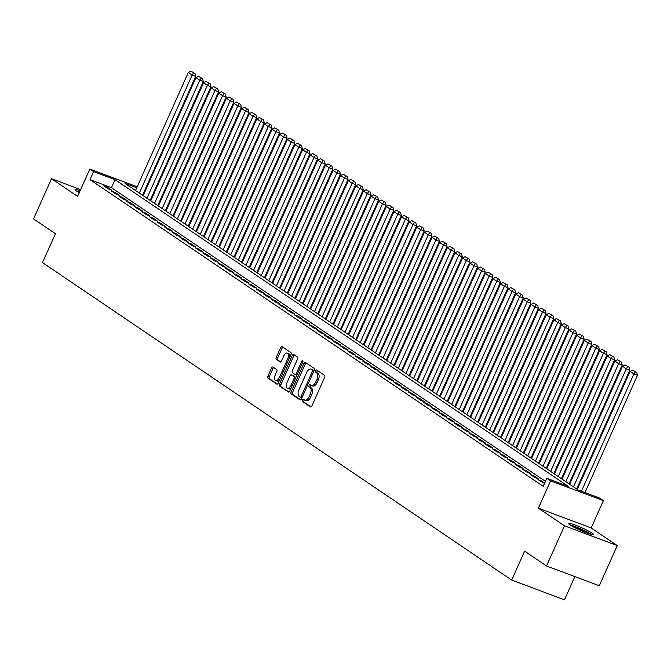 <?xml version="1.0" encoding="UTF-8"?>
<svg xmlns="http://www.w3.org/2000/svg" width="671" height="671" viewBox="0 0 671 671"><rect width="100%" height="100%" fill="white"/><g stroke="black" fill="none" stroke-linecap="round" stroke-linejoin="round"><path stroke-width="1.01" d="M302.487 400.075A1.216 0.621 -69.5 0 0 302.52 401.535L310.463 406.911A1.736 0.881 -69.5 0 0 310.556 406.953A1.736 0.881 -69.5 0 0 311.914 405.838L324.613 377.454A1.736 0.881 -69.5 0 0 324.563 375.374L316.62 369.998A1.216 0.621 -69.5 0 0 316.553 369.964A1.216 0.621 -69.5 0 0 315.605 370.753A1.216 0.621 -69.5 0 0 315.638 372.204L316.662 372.9A5.561 2.827 -69.5 0 1 316.796 379.568L315.739 381.933A5.561 2.827 -69.5 0 1 311.403 385.515A5.561 2.827 -69.5 0 1 311.092 385.355L310.061 384.659A1.216 0.621 -69.5 0 0 309.994 384.626A1.216 0.621 -69.5 0 0 309.046 385.414A1.216 0.621 -69.5 0 0 309.079 386.873L310.103 387.561A5.561 2.827 -69.5 0 1 310.237 394.229L309.18 396.595A5.561 2.827 -69.5 0 1 304.844 400.184A5.561 2.827 -69.5 0 1 304.533 400.017L303.502 399.329A1.216 0.621 -69.5 0 0 303.435 399.287A1.216 0.621 -69.5 0 0 302.487 400.075M304.408 399.941A1.216 0.621 -69.5 0 0 303.913 400.612A1.216 0.621 -69.5 0 0 303.946 402.063L311.067 406.886M317.526 370.61A1.216 0.621 -69.5 0 0 317.031 371.281A1.216 0.621 -69.5 0 0 317.064 372.74L318.088 373.437L316.662 372.9M310.967 385.271A1.216 0.621 -69.5 0 0 310.472 385.942A1.216 0.621 -69.5 0 0 310.505 387.402L311.529 388.098L310.103 387.561M80.151 190.656A13.797 1.451 24.1 0 0 75.202 189.658A13.797 1.451 24.1 0 0 76.679 191.126A13.797 1.451 24.1 0 0 79.245 192.678M569.847 524.839A13.797 1.451 24.1 0 0 583.745 531.768A13.797 1.451 24.1 0 0 593.567 534.636A13.797 1.451 24.1 0 0 592.099 533.168A13.797 1.451 24.1 0 0 578.192 526.232A13.797 1.451 24.1 0 0 568.371 523.363A13.797 1.451 24.1 0 0 569.847 524.839M272.929 367.029A1.736 0.881 -69.5 0 0 272.837 366.987A1.736 0.881 -69.5 0 0 271.478 368.102L267.914 376.062A1.736 0.881 -69.5 0 0 267.955 378.15L276.779 384.114A1.736 0.881 -69.5 0 0 276.88 384.164A1.736 0.881 -69.5 0 0 278.23 383.049L290.929 354.665A1.736 0.881 -69.5 0 0 290.887 352.585L282.063 346.613A1.736 0.881 -69.5 0 0 281.971 346.563A1.736 0.881 -69.5 0 0 280.612 347.687L276.309 357.308A1.736 0.881 -69.5 0 0 276.351 359.388L280.126 361.937A1.736 0.881 -69.5 0 0 280.226 361.988A1.736 0.881 -69.5 0 0 281.577 360.872L283.716 356.1A4.647 2.365 -69.5 0 1 287.339 353.105A4.647 2.365 -69.5 0 1 287.716 358.809L279.354 377.488A4.647 2.365 -69.5 0 1 275.731 380.491A4.647 2.365 -69.5 0 1 275.353 374.787L276.746 371.667A1.736 0.881 -69.5 0 0 276.704 369.587L272.929 367.029M545.431 481.35L111.428 187.679L90.031 179.669L93.621 171.633L89.813 169.058L137.178 186.79M546.521 565.98L564.487 525.821L617.261 545.582L599.295 585.733L546.521 565.98L524.621 551.159L511.688 580.071L42.516 262.604L55.45 233.693L33.55 218.872L51.516 178.712L77.601 196.368L89.813 169.058M617.261 545.582L591.168 527.926L538.394 508.173L564.487 525.821M538.394 508.173L550.614 480.864L546.806 478.289L568.203 486.299L115.018 179.643L93.621 171.633M90.031 179.669L543.208 486.316L546.806 478.289M291.164 391.797A1.736 0.881 -69.5 0 0 291.214 393.877L300.029 399.849A1.736 0.881 -69.5 0 0 300.13 399.899A1.736 0.881 -69.5 0 0 301.489 398.784L314.179 370.4A1.736 0.881 -69.5 0 0 314.137 368.32L305.313 362.348A1.736 0.881 -69.5 0 0 305.221 362.298A1.736 0.881 -69.5 0 0 303.862 363.422L291.164 391.797L292.598 392.334A1.736 0.881 -69.5 0 0 292.64 394.414L300.642 399.832M288.404 391.981L279.589 386.018A1.736 0.881 -69.5 0 1 279.539 383.929L292.237 355.555A1.736 0.881 -69.5 0 1 293.596 354.431A1.736 0.881 -69.5 0 1 293.688 354.481L297.463 357.039A1.736 0.881 -69.5 0 1 297.505 359.119L292.363 370.627A1.736 0.881 -69.5 0 0 292.405 372.707L294.905 374.41A1.736 0.881 -69.5 0 0 295.005 374.452A1.736 0.881 -69.5 0 0 296.356 373.336L301.724 361.35A1.216 0.621 -69.5 0 1 302.671 360.57A1.216 0.621 -69.5 0 1 302.764 362.063L289.864 390.916A1.736 0.881 -69.5 0 1 288.505 392.032A1.736 0.881 -69.5 0 1 288.404 391.981L288.605 392.057M80.621 189.608L51.516 178.712M544.651 483.095L541.505 480.956L537.941 479.622L544.491 483.455M530.325 474.472L534.888 477.559L538.461 478.901L533.89 475.806L530.325 474.472M522.709 469.314L527.272 472.409L530.845 473.743L526.274 470.648L522.709 469.314M515.085 464.164L519.656 467.251L523.221 468.593L518.658 465.498L515.085 464.164M507.469 459.006L512.04 462.101L515.605 463.435L511.042 460.348L507.469 459.006M499.853 453.856L504.424 456.951L507.989 458.285L503.418 455.19L499.853 453.856M492.237 448.698L496.808 451.793L500.373 453.126L495.802 450.04L492.237 448.698M484.621 443.548L489.193 446.643L492.757 447.976L488.186 444.881L484.621 443.548M477.006 438.398L481.577 441.484L485.141 442.818L480.57 439.731L477.006 438.398M469.39 433.24L473.961 436.335L477.526 437.668L472.954 434.573L469.39 433.24M461.774 428.09L466.345 431.176L469.91 432.51L465.338 429.423L461.774 428.09M454.158 422.931L458.729 426.026L462.294 427.36L457.723 424.265L454.158 422.931M446.542 417.781L451.113 420.868L454.678 422.21L450.107 419.115L446.542 417.781M438.926 412.623L443.497 415.718L447.062 417.052L442.491 413.957L438.926 412.623M431.31 407.473L435.873 410.56L439.446 411.902L434.875 408.807L431.31 407.473M423.695 402.315L428.257 405.41L431.83 406.743L427.259 403.648L423.695 402.315M416.07 397.165L420.642 400.26L424.206 401.594L419.643 398.499L416.07 397.165M408.454 392.007L413.026 395.102L416.59 396.435L412.028 393.349L408.454 392.007M400.839 386.857L405.41 389.952L408.975 391.285L404.403 388.19L400.839 386.857M393.223 381.698L397.794 384.793L401.359 386.127L396.787 383.04L393.223 381.698M385.607 376.548L390.178 379.643L393.743 380.977L389.172 377.882L385.607 376.548M377.991 371.399L382.562 374.485L386.127 375.819L381.556 372.732L377.991 371.399M370.375 366.24L374.946 369.335L378.511 370.669L373.94 367.574L370.375 366.24M362.759 361.09L367.331 364.177L370.895 365.51L366.324 362.424L362.759 361.09M355.144 355.932L359.715 359.027L363.279 360.361L358.708 357.266L355.144 355.932M347.528 350.782L352.099 353.869L355.664 355.211L351.092 352.116L347.528 350.782M339.912 345.624L344.483 348.719L348.048 350.052L343.477 346.957L339.912 345.624M332.296 340.474L336.859 343.56L340.432 344.902L335.861 341.807L332.296 340.474M324.68 335.315L329.243 338.41L332.816 339.744L328.245 336.649L324.68 335.315M317.056 330.166L321.627 333.261L325.192 334.594L320.629 331.499L317.056 330.166M309.44 325.007L314.011 328.102L317.576 329.436L313.013 326.349L309.44 325.007M301.824 319.857L306.395 322.952L309.96 324.286L305.389 321.191L301.824 319.857M294.208 314.707L298.78 317.794L302.344 319.128L297.773 316.041L294.208 314.707M286.592 309.549L291.164 312.644L294.728 313.978L290.157 310.883L286.592 309.549M278.977 304.399L283.548 307.486L287.113 308.819L282.541 305.733L278.977 304.399M271.361 299.241L275.932 302.336L279.497 303.669L274.925 300.574L271.361 299.241M263.745 294.091L268.316 297.178L271.881 298.52L267.31 295.425L263.745 294.091M256.129 288.933L260.7 292.028L264.265 293.361L259.694 290.266L256.129 288.933M248.513 283.783L253.084 286.869L256.649 288.211L252.078 285.116L248.513 283.783M240.897 278.624L245.469 281.719L249.033 283.053L244.462 279.958L240.897 278.624M233.282 273.474L237.853 276.569L241.417 277.903L236.846 274.808L233.282 273.474M225.666 268.316L230.228 271.411L233.802 272.745L229.23 269.658L225.666 268.316M218.05 263.166L222.613 266.261L226.177 267.595L221.615 264.5L218.05 263.166M210.426 258.008L214.997 261.103L218.561 262.436L213.999 259.35L210.426 258.008M202.81 252.858L207.381 255.953L210.946 257.287L206.374 254.192L202.81 252.858M195.194 247.708L199.765 250.795L203.33 252.128L198.759 249.042L195.194 247.708M187.578 242.55L192.149 245.645L195.714 246.978L191.143 243.883L187.578 242.55M179.962 237.4L184.533 240.486L188.098 241.82L183.527 238.733L179.962 237.4M172.346 232.241L176.918 235.336L180.482 236.67L175.911 233.575L172.346 232.241M164.731 227.092L169.302 230.178L172.866 231.52L168.295 228.425L164.731 227.092M157.115 221.933L161.686 225.028L165.251 226.362L160.679 223.267L157.115 221.933M149.499 216.783L154.07 219.87L157.635 221.212L153.063 218.117L149.499 216.783M141.883 211.625L146.454 214.72L150.019 216.054L145.448 212.959L141.883 211.625M134.267 206.475L138.838 209.57L142.403 210.904L137.832 207.809L134.267 206.475M126.651 201.317L131.214 204.412L134.787 205.745L130.216 202.659L126.651 201.317M119.035 196.167L123.598 199.262L127.171 200.595L122.6 197.5L119.035 196.167M111.411 191.009L115.982 194.104L119.547 195.437L114.984 192.351L111.411 191.009M111.931 190.287L107.368 187.192L103.795 185.859L108.366 188.954L111.931 190.287M511.688 580.071L564.462 599.832L574.862 576.59M144.743 190.279L145.355 190.69M136.741 187.779L124.999 183.384L578.184 490.031L599.58 498.041L603.388 500.616L550.614 480.864M591.168 527.926L603.388 500.616M145.238 190.958L144.559 190.707M111.428 187.679L115.018 179.643M541.505 480.956L541.136 481.786M533.89 475.806L533.52 476.636M526.274 470.648L525.905 471.478M518.658 465.498L518.28 466.328M511.042 460.348L510.665 461.17M503.418 455.19L503.049 456.02M495.802 450.04L495.433 450.862M488.186 444.881L487.817 445.712M480.57 439.731L480.201 440.553M472.954 434.573L472.585 435.404M465.338 429.423L464.969 430.245M457.723 424.265L457.354 425.095M450.107 419.115L449.738 419.945M442.491 413.957L442.122 414.787M434.875 408.807L434.506 409.637M427.259 403.648L426.89 404.479M419.643 398.499L419.266 399.329M412.028 393.349L411.65 394.171M404.403 388.19L404.034 389.021M396.787 383.04L396.418 383.862M389.172 377.882L388.803 378.712M381.556 372.732L381.187 373.554M373.94 367.574L373.571 368.404M366.324 362.424L365.955 363.246M358.708 357.266L358.339 358.096M351.092 352.116L350.723 352.946M343.477 346.957L343.107 347.788M335.861 341.807L335.492 342.638M328.245 336.649L327.876 337.479M320.629 331.499L320.26 332.33M313.013 326.349L312.636 327.171M305.389 321.191L305.02 322.021M297.773 316.041L297.404 316.863M290.157 310.883L289.788 311.713M282.541 305.733L282.172 306.555M274.925 300.574L274.556 301.405M267.31 295.425L266.941 296.246M259.694 290.266L259.325 291.097M252.078 285.116L251.709 285.947M244.462 279.958L244.093 280.788M236.846 274.808L236.477 275.638M229.23 269.658L228.861 270.48M221.615 264.5L221.245 265.33M213.999 259.35L213.621 260.172M206.374 254.192L206.005 255.022M198.759 249.042L198.39 249.864M191.143 243.883L190.774 244.714M183.527 238.733L183.158 239.555M175.911 233.575L175.542 234.405M168.295 228.425L167.926 229.256M160.679 223.267L160.31 224.097M153.063 218.117L152.694 218.947M145.448 212.959L145.079 213.789M137.832 207.809L137.463 208.639M130.216 202.659L129.847 203.481M122.6 197.5L122.231 198.331M114.984 192.351L114.607 193.173M107.368 187.192L106.991 188.023M305.959 400.553A5.561 2.827 -69.5 0 0 306.27 400.713A5.561 2.827 -69.5 0 0 310.606 397.131L309.18 396.595M311.529 388.098A5.561 2.827 -69.5 0 1 311.663 394.766L310.606 397.131M312.518 385.892A5.561 2.827 -69.5 0 0 312.829 386.051A5.561 2.827 -69.5 0 0 317.165 382.462L315.739 381.933M318.088 373.437A5.561 2.827 -69.5 0 1 318.222 380.096L317.165 382.462M306.135 362.902A1.736 0.881 -69.5 0 0 305.288 363.95L292.598 392.334M300.197 397.089A1.216 0.621 -69.5 0 0 300.264 397.123A1.216 0.621 -69.5 0 0 301.212 396.335L312.359 371.424A1.216 0.621 -69.5 0 0 312.325 369.964L311.243 369.235A5.561 2.827 -69.5 0 0 310.933 369.075A5.561 2.827 -69.5 0 0 306.597 372.665L298.981 389.692A5.561 2.827 -69.5 0 0 299.115 396.351L300.197 397.089M300.34 397.14L301.623 397.618A1.216 0.621 -69.5 0 0 301.69 397.651A1.216 0.621 -69.5 0 0 302 397.635M313.961 370.887A1.216 0.621 -69.5 0 0 313.751 370.501L312.325 369.964M312.023 369.528A5.561 2.827 -69.5 0 1 312.359 369.612A5.561 2.827 -69.5 0 1 312.669 369.771L313.751 370.501M289.016 391.965L279.589 386.018M294.51 355.034A1.736 0.881 -69.5 0 0 293.663 356.083L280.973 384.466A1.736 0.881 -69.5 0 0 281.015 386.546M295.106 374.485L296.33 374.938A1.736 0.881 -69.5 0 0 296.431 374.988A1.736 0.881 -69.5 0 0 297.043 374.854M287.02 382.571A4.647 2.365 -69.5 0 0 287.389 388.274A4.647 2.365 -69.5 0 0 291.013 385.28L293.965 378.696A1.736 0.881 -69.5 0 0 293.923 376.616L291.415 374.921A1.736 0.881 -69.5 0 0 291.315 374.871A1.736 0.881 -69.5 0 0 289.964 375.986L287.02 382.571M287.389 388.274L288.815 388.811A4.647 2.365 -69.5 0 0 291.331 387.628M295.668 377.932A1.736 0.881 -69.5 0 0 295.349 377.144L293.923 376.616M292.64 375.374A1.736 0.881 -69.5 0 1 292.741 375.399A1.736 0.881 -69.5 0 1 292.841 375.45L295.349 377.144M275.731 380.491L277.157 381.019A4.647 2.365 -69.5 0 0 279.673 379.836M289.788 357.215A4.647 2.365 -69.5 0 0 288.773 353.634L287.339 353.105M282.885 347.167A1.736 0.881 -69.5 0 0 282.038 348.224L277.735 357.836A1.736 0.881 -69.5 0 0 277.777 359.916L280.738 361.921M273.751 367.591A1.736 0.881 -69.5 0 0 272.904 368.639L269.339 376.599A1.736 0.881 -69.5 0 0 269.39 378.679L277.391 384.097M584.986 492.581L637.45 375.299L633.885 373.965L581.422 491.247M577.278 489.419L630.077 371.39L632.652 370.09L636.745 372.422L632.652 370.09M635.32 371.893L633.885 373.965L630.077 371.39M636.745 372.422L637.45 375.299M570.677 525.368A11.944 1.25 -155.9 0 1 580.298 528.874A11.944 1.25 -155.9 0 1 590.019 533.89A11.944 1.25 -155.9 0 1 590.539 534.259M591.637 534.552A13.714 1.443 24.1 0 0 591.445 534.426A13.714 1.443 24.1 0 0 580.767 528.882A13.714 1.443 24.1 0 0 569.713 524.747M585.842 532.615A11.055 1.157 24.1 0 0 575.03 527.775M77.509 191.663A11.944 1.25 -155.9 0 1 77.962 191.763A11.944 1.25 -155.9 0 1 79.472 192.191M79.572 191.956A13.714 1.443 24.1 0 0 76.586 191.05A13.714 1.443 24.1 0 0 76.544 191.042M576.666 489.008L629.834 370.149L626.269 368.815L573.47 486.844M569.662 484.269L622.462 366.232L625.037 364.932L629.13 367.272L625.037 364.932M627.704 366.735L626.269 368.815L622.462 366.232M629.13 367.272L629.834 370.149M569.05 483.85L622.218 364.99L618.654 363.657L565.854 481.694M562.046 479.111L614.846 361.082L617.421 359.782L621.514 362.122L617.421 359.782M620.088 361.585L618.654 363.657L614.846 361.082M621.514 362.122L622.218 364.99M561.434 478.7L614.602 359.841L611.038 358.507L558.238 476.536M554.431 473.961L607.23 355.932L609.805 354.624L613.89 356.964L609.805 354.624M612.464 356.427L611.038 358.507L607.23 355.932M613.89 356.964L614.602 359.841M553.818 473.541L606.987 354.682L603.422 353.349L550.623 471.386M546.815 468.803L599.614 350.774L602.189 349.474L606.274 351.814L602.189 349.474M604.848 351.277L603.422 353.349L599.614 350.774M606.274 351.814L606.987 354.682M546.202 468.392L599.371 349.532L595.798 348.199L543.007 466.228M539.199 463.653L591.99 345.624L594.565 344.315L598.658 346.655L594.565 344.315M597.232 346.127L595.798 348.199L591.99 345.624M598.658 346.655L599.371 349.532M538.587 463.242L591.755 344.382L588.182 343.04L535.391 461.078M531.575 458.494L584.374 340.465L586.949 339.165L591.042 341.505L586.949 339.165M589.616 340.969L588.182 343.04L584.374 340.465M591.042 341.505L591.755 344.382M530.962 458.083L584.131 339.224L580.566 337.89L527.767 455.919M523.959 453.344L576.758 335.315L579.333 334.015L583.426 336.347L579.333 334.015M582 335.819L580.566 337.89L576.758 335.315M583.426 336.347L584.131 339.224M523.346 452.933L576.515 334.074L572.95 332.732L520.151 450.769M516.343 448.194L569.142 330.157L571.717 328.857L575.81 331.197L571.717 328.857M574.384 330.66L572.95 332.732L569.142 330.157M575.81 331.197L576.515 334.074M515.731 447.775L568.899 328.916L565.334 327.582L512.535 445.611M508.727 443.036L561.526 325.007L564.101 323.707L568.194 326.039L564.101 323.707M566.769 325.51L565.334 327.582L561.526 325.007M568.194 326.039L568.899 328.916M508.115 442.625L561.283 323.766L557.718 322.432L504.919 440.461M501.111 437.886L553.91 319.849L556.485 318.549L560.579 320.889L556.485 318.549M559.153 320.352L557.718 322.432L553.91 319.849M560.579 320.889L561.283 323.766M500.499 437.467L553.667 318.608L550.103 317.274L497.303 435.303M493.495 432.728L546.295 314.699L548.87 313.399L552.963 315.731L548.87 313.399M551.537 315.202L550.103 317.274L546.295 314.699M552.963 315.731L553.667 318.608M492.883 432.317L546.051 313.458L542.487 312.124L489.687 430.153M485.879 427.578L538.679 309.541L541.254 308.241L545.347 310.581L541.254 308.241M543.921 310.044L542.487 312.124L538.679 309.541M545.347 310.581L546.051 313.458M485.267 427.159L538.436 308.299L534.871 306.966L482.072 425.003M478.264 422.42L531.063 304.391L533.638 303.091L537.731 305.431L533.638 303.091M536.305 304.894L534.871 306.966L531.063 304.391M537.731 305.431L538.436 308.299M477.651 422.009L530.82 303.149L527.255 301.816L474.456 419.845M470.648 417.27L523.447 299.232L526.022 297.932L530.115 300.272L526.022 297.932M528.689 299.736L527.255 301.816L523.447 299.232M530.115 300.272L530.82 303.149M470.035 416.85L523.204 297.991L519.639 296.657L466.84 414.695M463.032 412.111L515.831 294.083L518.406 292.782L522.499 295.123L518.406 292.782M521.073 294.586L519.639 296.657L515.831 294.083M522.499 295.123L523.204 297.991M462.42 411.7L515.588 292.841L512.023 291.508L459.224 409.536M455.416 406.962L508.215 288.933L510.79 287.624L514.883 289.964L510.79 287.624M513.449 289.427L512.023 291.508L508.215 288.933M514.883 289.964L515.588 292.841M454.804 406.542L507.972 287.683L504.407 286.349L451.608 404.387M447.8 401.803L500.6 283.774L503.175 282.474L507.259 284.814L503.175 282.474M505.833 284.278L504.407 286.349L500.6 283.774M507.259 284.814L507.972 287.683M447.188 401.392L500.356 282.533L496.783 281.199L443.992 399.228M440.184 396.653L492.975 278.624L495.55 277.316L499.643 279.656L495.55 277.316M498.217 279.128L496.783 281.199L492.975 278.624M499.643 279.656L500.356 282.533M439.572 396.242L492.74 277.383L489.167 276.041L436.376 394.078M432.569 391.503L485.359 273.466L487.934 272.166L492.028 274.506L487.934 272.166M490.602 273.969L489.167 276.041L485.359 273.466M492.028 274.506L492.74 277.383M431.948 391.084L485.116 272.225L481.552 270.891L428.752 388.92M424.944 386.345L477.744 268.316L480.319 267.016L484.412 269.348L480.319 267.016M482.986 268.819L481.552 270.891L477.744 268.316M484.412 269.348L485.116 272.225M424.332 385.934L477.5 267.075L473.936 265.733L421.136 383.77M417.328 381.195L470.128 263.158L472.703 261.858L476.796 264.198L472.703 261.858M475.37 263.661L473.936 265.733L470.128 263.158M476.796 264.198L477.5 267.075M416.716 380.776L469.885 261.916L466.32 260.583L413.521 378.612M409.713 376.037L462.512 258.008L465.087 256.708L469.18 259.04L465.087 256.708M467.754 258.511L466.32 260.583L462.512 258.008M469.18 259.04L469.885 261.916M409.1 375.626L462.269 256.767L458.704 255.433L405.905 373.462M402.097 370.887L454.896 252.85L457.471 251.55L461.564 253.89L457.471 251.55M460.138 253.353L458.704 255.433L454.896 252.85M461.564 253.89L462.269 256.767M401.484 370.467L454.653 251.608L451.088 250.275L398.289 368.304M394.481 365.729L447.28 247.7L449.855 246.4L453.948 248.731L449.855 246.4M452.522 248.203L451.088 250.275L447.28 247.7M453.948 248.731L454.653 251.608M393.869 365.318L447.037 246.458L443.472 245.125L390.673 363.154M386.865 360.579L439.664 242.541L442.239 241.241L446.332 243.581L442.239 241.241M444.907 243.045L443.472 245.125L439.664 242.541M446.332 243.581L447.037 246.458M386.253 360.159L439.421 241.3L435.856 239.966L383.057 358.004M379.249 355.42L432.049 237.391L434.623 236.091L438.717 238.431L434.623 236.091M437.291 237.895L435.856 239.966L432.049 237.391M438.717 238.431L439.421 241.3M378.637 355.009L431.805 236.15L428.241 234.816L375.441 352.845M371.633 350.27L424.433 232.233L427.008 230.933L431.101 233.273L427.008 230.933M429.675 232.736L428.241 234.816L424.433 232.233M431.101 233.273L431.805 236.15M371.021 349.851L424.189 230.992L420.625 229.658L367.825 347.695M364.017 345.112L416.817 227.083L419.392 225.783L423.485 228.123L419.392 225.783M422.059 227.586L420.625 229.658L416.817 227.083M423.485 228.123L424.189 230.992M363.405 344.701L416.574 225.842L413.009 224.508L360.21 342.537M356.402 339.962L409.201 221.933L411.776 220.625L415.869 222.965L411.776 220.625M414.435 222.428L413.009 224.508L409.201 221.933M415.869 222.965L416.574 225.842M355.789 339.551L408.958 220.684L405.393 219.35L352.594 337.387M348.786 334.804L401.585 216.775L404.16 215.475L408.245 217.815L404.16 215.475M406.819 217.278L405.393 219.35L401.585 216.775M408.245 217.815L408.958 220.684M348.174 334.393L401.342 215.534L397.777 214.2L344.978 332.229M341.17 329.654L393.961 211.625L396.536 210.325L400.629 212.657L396.536 210.325M399.203 212.128L397.777 214.2L393.961 211.625M400.629 212.657L401.342 215.534M340.558 329.243L393.726 210.384L390.153 209.042L337.362 327.079M333.554 324.504L386.345 206.467L388.92 205.167L393.013 207.507L388.92 205.167M391.587 206.97L390.153 209.042L386.345 206.467M393.013 207.507L393.726 210.384M332.933 324.085L386.102 205.225L382.537 203.892L329.738 321.921M325.93 319.346L378.729 201.317L381.304 200.017L385.397 202.348L381.304 200.017M383.971 201.82L382.537 203.892L378.729 201.317M385.397 202.348L386.102 205.225M325.318 318.935L378.486 200.075L374.921 198.742L322.122 316.771M318.314 314.196L371.113 196.158L373.688 194.858L377.781 197.199L373.688 194.858M376.356 196.662L374.921 198.742L371.113 196.158M377.781 197.199L378.486 200.075M317.702 313.776L370.87 194.917L367.305 193.584L314.506 311.612M310.698 309.037L363.497 191.009L366.072 189.708L370.166 192.04L366.072 189.708M368.74 191.512L367.305 193.584L363.497 191.009M370.166 192.04L370.87 194.917M310.086 308.626L363.254 189.767L359.69 188.434L306.89 306.462M303.082 303.888L355.882 185.85L358.457 184.55L362.55 186.89L358.457 184.55M361.124 186.353L359.69 188.434L355.882 185.85M362.55 186.89L363.254 189.767M302.47 303.468L355.638 184.609L352.074 183.275L299.274 301.304M295.466 298.729L348.266 180.7L350.841 179.4L354.934 181.732L350.841 179.4M353.508 181.204L352.074 183.275L348.266 180.7M354.934 181.732L355.638 184.609M294.854 298.318L348.023 179.459L344.458 178.125L291.659 296.154M287.851 293.579L340.65 175.542L343.225 174.242L347.318 176.582L343.225 174.242M345.892 176.045L344.458 178.125L340.65 175.542M347.318 176.582L348.023 179.459M287.238 293.16L340.407 174.301L336.842 172.967L284.043 291.004M280.235 288.421L333.034 170.392L335.609 169.092L339.702 171.432L335.609 169.092M338.276 170.895L336.842 172.967L333.034 170.392M339.702 171.432L340.407 174.301M279.622 288.01L332.791 169.151L329.226 167.817L276.427 285.846M272.619 283.271L325.418 165.242L327.993 163.934L332.086 166.274L327.993 163.934M330.66 165.737L329.226 167.817L325.418 165.242M332.086 166.274L332.791 169.151M272.007 282.852L325.175 163.992L321.61 162.659L268.811 280.696M265.003 278.113L317.802 160.084L320.377 158.784L324.47 161.124L320.377 158.784M323.045 160.587L321.61 162.659L317.802 160.084M324.47 161.124L325.175 163.992M264.391 277.702L317.559 158.842L313.994 157.509L261.195 275.538M257.387 272.963L310.187 154.934L312.761 153.625L316.855 155.966L312.761 153.625M315.42 155.437L313.994 157.509L310.187 154.934M316.855 155.966L317.559 158.842M256.775 272.552L309.943 153.693L306.379 152.351L253.579 270.388M249.771 267.813L302.571 149.776L305.146 148.476L309.23 150.816L305.146 148.476M307.804 150.279L306.379 152.351L302.571 149.776M309.23 150.816L309.943 153.693M249.159 267.394L302.327 148.534L298.763 147.201L245.963 265.23M242.156 262.655L294.946 144.626L297.521 143.326L301.615 145.657L297.521 143.326M300.189 145.129L298.763 147.201L294.946 144.626M301.615 145.657L302.327 148.534M241.543 262.244L294.712 143.384L291.139 142.042L238.348 260.08M234.54 257.505L287.331 139.467L289.906 138.167L293.999 140.507L289.906 138.167M292.573 139.971L291.139 142.042L287.331 139.467M293.999 140.507L294.712 143.384M233.919 257.085L287.096 138.226L283.523 136.892L230.723 254.921M226.915 252.346L279.715 134.317L282.29 133.017L286.383 135.349L282.29 133.017M284.957 134.821L283.523 136.892L279.715 134.317M286.383 135.349L287.096 138.226M226.303 251.935L279.471 133.076L275.907 131.742L223.107 249.771M219.3 247.196L272.099 129.159L274.674 127.859L278.767 130.199L274.674 127.859M277.341 129.662L275.907 131.742L272.099 129.159M278.767 130.199L279.471 133.076M218.687 246.777L271.856 127.918L268.291 126.584L215.492 244.613M211.684 242.038L264.483 124.009L267.058 122.709L271.151 125.041L267.058 122.709M269.725 124.512L268.291 126.584L264.483 124.009M271.151 125.041L271.856 127.918M211.071 241.627L264.24 122.768L260.675 121.434L207.876 239.463M204.068 236.888L256.867 118.851L259.442 117.551L263.535 119.891L259.442 117.551M262.109 119.354L260.675 121.434L256.867 118.851M263.535 119.891L264.24 122.768M203.456 236.469L256.624 117.61L253.059 116.276L200.26 234.313M196.452 231.73L249.251 113.701L251.826 112.401L255.919 114.741L251.826 112.401M254.494 114.204L253.059 116.276L249.251 113.701M255.919 114.741L256.624 117.61M195.84 231.319L249.008 112.46L245.443 111.126L192.644 229.155M188.836 226.58L241.635 108.543L244.21 107.243L248.304 109.583L244.21 107.243M246.878 109.046L245.443 111.126L241.635 108.543M248.304 109.583L249.008 112.46M188.224 226.161L241.392 107.301L237.828 105.968L185.028 224.005M181.22 221.422L234.02 103.393L236.595 102.093L240.688 104.433L236.595 102.093M239.262 103.896L237.828 105.968L234.02 103.393M240.688 104.433L241.392 107.301M180.608 221.011L233.776 102.151L230.212 100.818L177.412 218.847M173.604 216.272L226.404 98.243L228.979 96.934L233.072 99.274L228.979 96.934M231.646 98.738L230.212 100.818L226.404 98.243M233.072 99.274L233.776 102.151M172.992 215.852L226.161 96.993L222.596 95.659L169.797 213.697M165.989 211.113L218.788 93.084L221.363 91.784L225.456 94.125L221.363 91.784M224.03 93.588L222.596 95.659L218.788 93.084M225.456 94.125L226.161 96.993M165.376 210.702L218.545 91.843L214.98 90.51L162.181 208.538M158.373 205.963L211.172 87.935L213.747 86.634L217.84 88.966L213.747 86.634M216.406 88.438L214.98 90.51L211.172 87.935M217.84 88.966L218.545 91.843M157.76 205.552L210.929 86.693L207.364 85.351L154.565 203.388M150.757 200.814L203.556 82.776L206.131 81.476L210.216 83.816L206.131 81.476M208.79 83.279L207.364 85.351L203.556 82.776M210.216 83.816L210.929 86.693M150.145 200.394L203.313 81.535L199.748 80.201L146.949 198.23M143.141 195.655L195.932 77.626L198.515 76.326L202.6 78.658L198.515 76.326M201.174 78.13L199.748 80.201L195.932 77.626M202.6 78.658L203.313 81.535M142.529 195.244L195.697 76.385L192.124 75.043L139.333 193.08M135.525 190.505L188.316 72.468L190.891 71.168L194.984 73.508L190.891 71.168M193.558 72.971L192.124 75.043L188.316 72.468M194.984 73.508L195.697 76.385M303.946 402.063L302.52 401.535M317.064 372.74L315.638 372.204M310.505 387.402L309.079 386.873M311.663 394.766L310.237 394.229M318.222 380.096L316.796 379.568M305.288 363.95L303.862 363.422M292.64 394.414L291.214 393.877M302.378 396.771L301.212 396.335M313.525 371.86L312.359 371.424M312.669 369.771L311.243 369.235M280.973 384.466L279.539 383.929M293.663 356.083L292.237 355.555M297.53 373.772L296.356 373.336M302.873 361.786L301.724 361.35M292.187 385.716L291.013 385.28M295.131 379.132L293.965 378.696M292.841 375.45L291.415 374.921M280.528 377.924L279.354 377.488M288.882 359.245L287.716 358.809M277.777 359.916L276.351 359.388M277.735 357.836L276.309 357.308M282.038 348.224L280.612 347.687M269.39 378.679L267.955 378.15M269.339 376.599L267.914 376.062M272.904 368.639L271.478 368.102M306.27 400.713L304.844 400.184M312.829 386.051L311.403 385.515M301.69 397.651L300.264 397.123M312.359 369.612L310.933 369.075M296.431 374.988L295.005 374.452M292.741 375.399L291.315 374.871"/></g></svg>
